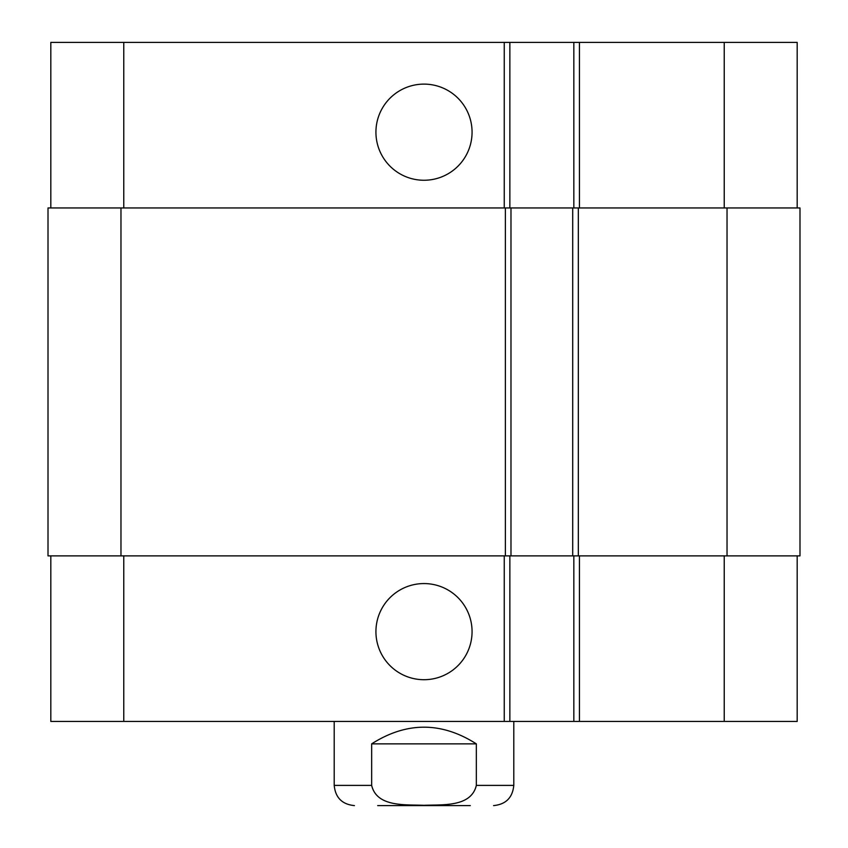 <?xml version="1.0" encoding="UTF-8"?>
<svg xmlns="http://www.w3.org/2000/svg" width="848" height="848" viewBox="0 0 848 848"><rect width="100%" height="100%" fill="white"/><g stroke="black" fill="none" stroke-linecap="round" stroke-linejoin="round"><path stroke-width="1.27" d="M476.343 743.866L476.343 785.396C471.117 807.519 441.872 804.445 424 805.314C406.128 804.445 376.883 807.519 371.657 785.396L371.657 743.866L476.343 743.866C441.448 721.627 406.552 721.627 371.657 743.866M470.301 805.6L377.699 805.6M513.793 721.425L513.793 785.396C512.595 797.671 505.853 804.402 493.589 805.6M375.929 132.193A48.071 48.071 0 0 1 448.03 90.556A48.071 48.071 0 0 1 448.03 173.819A48.071 48.071 0 0 1 375.929 132.193M375.929 631.633A48.071 48.071 0 0 1 448.03 590.007A48.071 48.071 0 0 1 448.03 673.27A48.071 48.071 0 0 1 375.929 631.633M797.184 207.951L797.184 42.4L50.816 42.4L50.816 207.951M797.184 555.875L797.184 721.425L50.816 721.425L50.816 555.875M573.831 555.875L573.831 721.425M509.86 555.875L509.86 721.425M505.366 555.875L799.993 555.875L799.993 207.951L48.007 207.951L48.007 555.875L505.366 555.875L505.366 207.951M573.831 207.951L573.831 42.4M509.86 207.951L509.86 42.4M510.984 555.875L510.984 207.951M572.707 555.875L572.707 207.951M513.793 785.396L476.343 785.396M371.657 785.396L334.207 785.396C335.405 797.671 342.147 804.402 354.411 805.6M123.766 555.875L123.766 721.425M724.234 555.875L724.234 721.425M579.449 555.875L579.449 721.425M504.253 555.875L504.253 721.425M123.766 207.951L123.766 42.4M724.234 207.951L724.234 42.4M579.449 207.951L579.449 42.4M504.253 207.951L504.253 42.4M120.967 555.875L120.967 207.951M578.325 555.875L578.325 207.951M727.033 555.875L727.033 207.951M334.207 721.425L334.207 785.396"/></g></svg>
